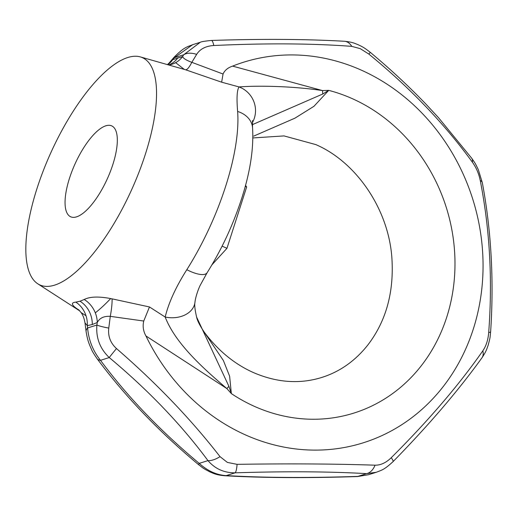 <?xml version="1.0" encoding="UTF-8"?>
<svg xmlns="http://www.w3.org/2000/svg" width="517" height="517" viewBox="0 0 517 517"><rect width="100%" height="100%" fill="white"/><g stroke="black" fill="none" stroke-linecap="round" stroke-linejoin="round"><path stroke-width="0.78" d="M112.079 298.904A24.932 4.446 101.8 0 1 110.276 316.346L108.777 328.069C107.853 336.192 110.425 343.023 116.487 348.555C156.496 383.239 191.012 419.274 220.029 456.653L227.396 462.424L237.077 464.344C289.093 463.542 335.081 463.827 375.045 465.19C380.667 465.261 386.07 462.767 391.253 457.7C428.328 420.78 458.857 385.146 482.833 350.804C486.161 345.925 488.119 339.831 488.701 332.528C492.643 280.001 489.825 229.328 480.248 180.504C478.871 173.68 476.235 167.56 472.344 162.144C444.362 123.666 409.852 87.638 368.802 54.052L360.246 48.65L351.76 46.362C311.77 43.363 265.777 43.085 213.786 45.515C205.779 46.032 200.06 48.992 196.641 54.388L191.826 62.337L223.06 74.021C224.662 70.351 227.842 67.714 232.598 66.118A199.478 177.583 -107.5 0 1 361.868 70.39A199.478 177.583 -107.5 0 1 473.275 329.155A199.478 177.583 -107.5 0 1 244.909 434.655A199.478 177.583 -107.5 0 1 145.956 335.972C143.261 331.19 142.524 326.214 143.752 321.038L110.276 316.346C103.936 315.99 99.607 318.039 97.28 322.485L92.285 324.527L87.302 325.632A24.932 22.451 82.7 0 0 86.022 315.771A24.932 22.451 82.7 0 0 75.818 302.135L80.025 301.217L84.2 299.492C89.822 296.616 98.65 296.306 110.67 298.561L149.471 306.956L165.181 317.037C168.62 302.807 175.832 287.032 186.811 269.706A137.037 48.856 -65.7 0 0 225.638 186.346A137.037 48.856 -65.7 0 0 237.626 111.452A24.932 19.517 -4.4 0 1 252.554 127.751L252.438 120.564M237.626 111.452C236.508 98.081 236.986 89.913 239.061 86.934L221.638 82.184L185.635 69.795A24.932 5.125 107.2 0 0 191.826 62.337C186.068 60.159 183.018 58.227 182.669 56.54L183.651 54.802L200.266 42.297L192.595 44.714L174.371 57.723A16.622 1.344 40.7 0 0 173.738 57.633L169.395 62.706L172.684 59.688L182.669 56.54A24.932 22.903 -100.9 0 1 175.638 62.654A24.932 22.903 -100.9 0 1 169.434 64.896L169.014 64.974M69.524 178.165A49.871 17.778 114.3 0 1 111.698 125.87A49.871 17.778 114.3 0 1 112.855 164.496A49.871 17.778 114.3 0 1 70.68 216.791A49.871 17.778 114.3 0 1 69.524 178.165M252.858 137.949L284.014 135.913L315.829 144.598C355.599 161.698 387.899 207.924 391.783 256.548C394.342 291.452 386.309 321.005 367.671 345.207C355.069 361.002 339.818 371.736 321.929 377.404C299.666 384.344 276.705 382.677 253.033 372.402C234.182 363.858 217.915 350.436 204.234 332.127L223.37 360.504L229.619 376.214L231.357 393.611L226.847 388.564L145.956 335.972M145.355 154.253A124.675 44.449 114.3 0 1 37.825 283.833A124.675 44.449 114.3 0 1 37.024 188.414A124.675 44.449 114.3 0 1 140.204 56.87A124.675 44.449 114.3 0 1 145.355 154.253M79.308 310.4L77.408 309.05C71.327 304.927 70.797 302.619 75.818 302.135M185.635 69.795L140.204 56.87M357.454 476.551C307.195 478.193 262.856 477.921 224.456 475.73L224.456 475.73C216.145 474.903 214.006 473.598 210.025 471.963C202.347 467.924 203.879 468.667 198.45 464.544A16.622 0.414 -50 0 1 199.213 463.381C207.782 471.039 216.817 475.11 226.297 475.601C263.844 477.76 307.693 478.031 357.842 476.403L368.595 474.703L357.454 476.551A16.622 3.063 -91.8 0 0 357.842 476.403L366.598 473.643A16.622 10.967 -86.8 0 0 375.045 465.19M213.786 45.515A16.622 3.063 88.2 0 0 211.408 40.449C261.673 38.807 306.006 39.079 344.406 41.27L344.406 41.27C352.807 42.123 354.565 43.35 358.165 44.727C362.262 46.75 363.613 47.118 370.411 52.456C389.889 68.696 408.236 85.744 425.446 103.6L438.552 117.727L471.769 158.312C476.112 164.736 474.903 162.661 478.354 169.75L482.329 182.753C491.273 230.556 494.039 280.22 490.633 331.752C489.942 338.189 490.413 336.78 488.158 345.207C486.678 349.266 486.445 351.024 481.915 357.867L481.915 357.867C458.269 390.69 428.638 425.284 393.03 461.655C384.053 469.901 381.992 470.018 376.273 472.279L366.598 473.643C329.051 471.485 285.21 471.213 235.054 472.835C224.016 472.861 214.988 468.783 207.97 460.615A16.622 7.49 -36.7 0 0 220.029 456.653M198.45 464.544C158.603 431.307 124.817 396.022 97.099 358.688L97.099 358.688C91.192 350.087 92.065 350.313 89.893 345.783C88.95 342.971 87.793 341.569 86.106 331.584L86.106 331.584A16.622 7.167 -7.7 0 1 87.612 327.959C88.665 340.134 92.957 350.927 100.498 360.323C127.169 396.339 160.076 430.693 199.213 463.381L207.97 460.615C181.293 424.599 148.385 390.245 109.255 357.557C99.975 348.71 95.858 337.866 96.892 325.031A16.622 2.12 8.8 0 0 108.777 328.069M232.598 66.118L322.518 90.578L328.715 90.365L313.955 106.302L294.942 118.167L253.718 136.107M245.543 185.338L246.654 186.973L226.957 248.315L211.912 264.866M226.957 248.315L222.116 246.131M246.654 186.973L245.271 186.346M224.456 475.73A16.622 10.967 -86.8 0 0 226.297 475.601L235.054 472.835A16.622 3.063 -91.8 0 0 237.077 464.344M97.099 358.688A16.622 7.49 -36.7 0 0 100.498 360.323L109.255 357.557A16.622 0.414 -50 0 1 116.487 348.555M84.2 299.492A24.932 21.792 -116.6 0 1 95.309 312.843A24.932 21.792 -116.6 0 1 97.28 322.485L96.892 325.031L87.612 327.959L87.302 325.632L84.988 322.879L86.106 331.584M167.831 64.638A24.932 21.346 67.5 0 0 172.684 59.688L174.371 57.723L183.651 54.802A16.622 10.637 29.4 0 1 196.641 54.388M344.406 41.27A16.622 10.967 93.2 0 1 351.76 46.362M370.411 52.456A16.622 0.414 130 0 0 368.802 54.052M471.769 158.312A16.622 7.49 143.3 0 1 472.344 162.144M482.329 182.753A16.622 5.965 169.6 0 0 480.248 180.504M490.633 331.752A16.622 1.939 -176.4 0 1 488.701 332.528M481.915 357.867A16.622 10.334 -144.1 0 0 482.833 350.804M393.03 461.655A16.622 2.43 -135.7 0 0 391.253 457.7M149.471 306.956L143.752 321.038M204.254 332.147C199.814 325.555 197.268 320.527 196.602 317.057L228.895 386.302A24.932 5.092 -41.5 0 1 226.847 388.564C202.651 367.884 175.379 343.346 165.181 317.037A24.932 18.315 7.1 0 0 194.954 302.393L194.954 302.393C195.413 297.152 198.528 288.602 200.189 285.339L207.117 272.724A24.932 8.563 32.3 0 1 186.811 269.706M95.309 312.843C100.253 308.933 105.371 304.17 110.67 298.561M78.17 309.599A24.932 19.956 125.9 0 1 79.011 310.103M77.408 309.05L78.668 309.793L81.085 312.565M84.988 322.879C83.767 315.57 81.175 312.779 81.091 312.572L86.022 315.771M221.638 82.184L223.06 74.021M252.335 122.768A24.932 24.409 56.1 0 0 239.061 86.934C258.183 85.441 293.068 86.139 322.518 90.578A24.932 11.038 87.7 0 1 322.731 94.023L252.374 124.655M184.252 69.375L175.638 62.654M228.895 386.302L231.357 393.611A168.309 149.833 -107.5 0 0 254.047 406.2A168.309 149.833 -107.5 0 0 446.733 317.18A168.309 149.833 -107.5 0 0 352.73 98.844A168.309 149.833 -107.5 0 0 328.715 90.365L322.731 94.023M177.932 57.762A24.932 22.199 -107.5 0 1 168.852 64.922M92.285 324.527A24.932 22.199 72.5 0 0 80.025 301.217M207.117 272.724C221.56 249.679 233.057 224.998 241.607 198.69C250.183 172.155 253.834 148.515 252.554 127.751M37.825 283.833L79.805 310.937M376.266 472.286L368.595 474.703M173.738 57.633C184.776 46.213 187.813 46.898 192.595 44.714M211.408 40.449C204.538 41.147 200.822 41.761 200.266 42.297M169.395 62.706L167.54 64.554M196.602 317.05C194.928 309.806 194.379 304.92 194.954 302.393"/></g></svg>
